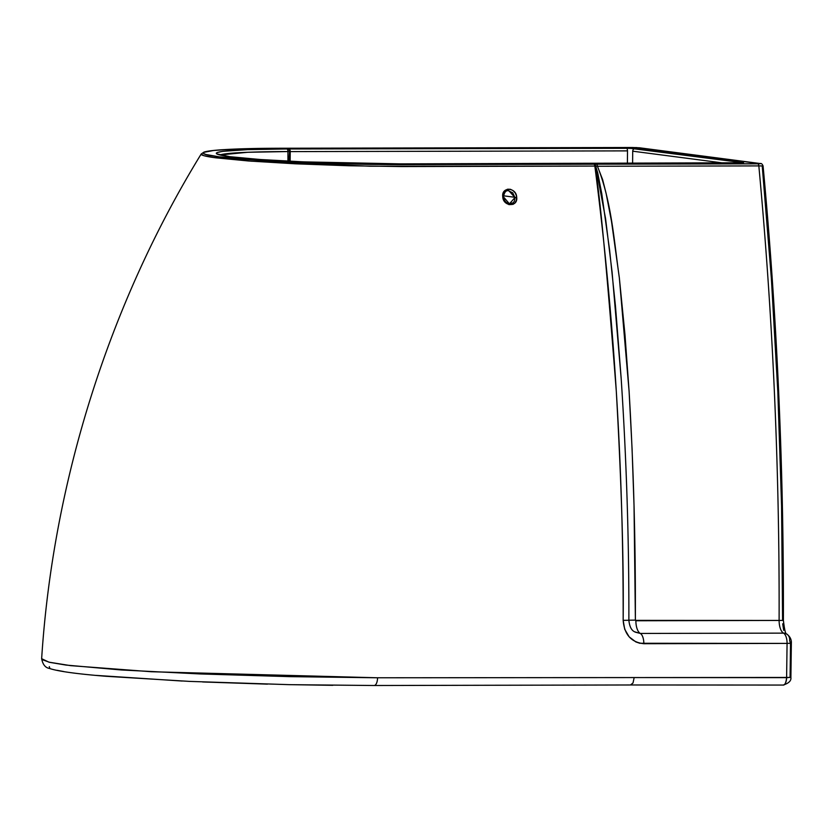 <?xml version="1.0" encoding="UTF-8"?>
<svg xmlns="http://www.w3.org/2000/svg" width="833" height="833" viewBox="0 0 833 833"><rect width="100%" height="100%" fill="white"/><g stroke="black" fill="none" stroke-linecap="round" stroke-linejoin="round"><path stroke-width="1.25" d="M508.307 190.705L512.691 192.767L514.981 197.556L509.442 203.856L503.486 196.89C504.298 192.131 506.089 190.08 508.869 190.757L514.981 197.556L516.689 197.275C516.46 187.206 501.289 186.53 502.757 196.671L503.486 196.89L502.757 196.671L502.757 195.172L503.528 192.413L505.235 190.299L507.672 189.185L510.473 189.31L513.118 190.642L515.2 192.923L516.439 195.755L516.439 200.201L515.179 202.7L513.055 204.356L508.973 204.637L505.204 202.263L502.757 196.671C502.986 206.761 518.147 207.396 516.689 197.275L514.981 197.556L514.471 201.055L513.138 202.825L509.317 203.835M514.95 197.296L503.476 195.797L514.95 197.296M218.319 154.584L228.565 156.5C239.113 157.937 254.804 159.27 275.65 160.488C316.321 162.747 358.107 163.882 401.017 163.872L402.641 163.872A2.582 0.802 90.4 0 1 402.703 163.872L403.411 163.882A2.582 1.156 -90.1 0 0 403.339 163.872A2.582 1.156 89.9 0 1 403.411 163.882L743.588 162.758A2.582 2.301 97.4 0 0 742.411 163.122A2.582 2.301 -82.6 0 1 743.588 162.758L635.09 148.607A2.582 2.301 97.4 0 0 632.716 151.189L724.627 163.185L632.716 151.189A2.582 2.301 -82.6 0 1 635.09 148.607L626.416 148.243A2.582 1.156 89.9 0 1 627.509 150.877A2.582 1.156 -90.1 0 0 626.416 148.243L289.134 148.972A2.582 1.156 89.9 0 1 290.228 151.606L627.509 150.877L627.405 163.393L627.509 150.877L290.228 151.606A2.582 1.156 -90.1 0 0 289.134 148.972L288.478 148.972A2.582 1.479 89.3 0 1 289.894 151.606L288.478 148.972L289.894 151.606L289.52 161.227L289.54 151.564A125.179 6.643 -178.6 0 0 287.937 151.564A125.179 6.643 -178.6 0 1 289.54 151.564A2.582 1.125 -90.1 0 0 288.478 148.972A127.761 6.779 1.4 0 0 286.844 148.972L247.474 149.638L222.796 151.335L217.246 152.491L216.288 153.137L216.559 153.803L229.721 156.677L260.281 159.509L303.576 161.873L401.079 163.882A127.761 6.779 1.4 0 0 402.703 163.872L743.588 162.758L630.112 148.295L288.478 148.972A127.761 6.779 1.4 0 0 286.844 148.972A2.582 1.156 89.9 0 1 287.937 151.564L287.926 161.144L287.937 151.564A125.179 6.643 -178.6 0 0 219.912 154.948L247.828 152.272L287.937 151.564A2.582 1.156 -90.1 0 0 286.844 148.972C251.129 148.743 189.008 151.158 229.721 156.677C273.557 162.185 369.967 164.257 401.079 163.882A2.582 1.156 -90.1 0 0 401.006 163.872A2.582 1.156 89.9 0 1 401.079 163.882A127.761 6.779 1.4 0 0 402.703 163.872A2.582 1.187 -90.2 0 0 402.631 163.872A2.582 1.187 -90.2 0 0 402.568 163.882M762.705 165.954L758.832 165.902A2150.91 963.094 89.9 0 1 779.115 620.45A12.922 5.789 -90.1 0 0 783.541 633.132L640.306 633.444A12.922 5.789 89.9 0 1 635.881 620.762L779.115 620.45A2150.91 963.094 -90.1 0 0 758.832 165.902L597.438 166.256L602.623 179.605L606.122 193.454L611.505 221.401L619.335 277.785L624.958 334.46L629.102 391.375L632.06 448.435L634.028 505.589L635.392 620.356L779.115 620.45A12.922 5.789 -90.1 0 0 783.541 633.132L640.306 633.444A10.34 4.623 89.9 0 1 643.836 643.711L787.07 643.399A10.34 4.623 -90.1 0 0 783.541 633.132A7.747 6.726 -61.1 0 1 786.55 633.913A7.747 6.726 -61.1 0 1 789.642 640.639L790.527 643.211L790.08 677.291L786.612 677.76C785.977 682.904 784.811 685.34 783.135 685.059L783.155 685.059A7.747 3.467 -90.1 0 0 786.612 677.76A7.747 3.467 -90.1 0 0 786.612 677.645L787.07 643.399L639.754 643.263L635.85 641.931L629.154 636.849L624.708 629.269L623.167 620.335C623.802 560.349 621.512 483.9 616.285 390.989C606.289 262.53 599.135 187.56 594.845 166.079L401.496 166.558L348.756 165.757L295.226 163.799L248.682 160.998L215.862 157.822C208.156 156.843 203.377 155.823 201.524 154.771L201.18 154.022L203.773 155.677L213.342 157.479L251.097 161.175L370.091 166.225L594.845 166.079C613.994 314.541 623.428 465.959 623.167 620.335L628.873 620.273L623.167 620.335C624.302 634.507 631.185 642.305 643.836 643.711A10.34 4.623 -90.1 0 0 640.306 633.444L634.579 631.789C631.404 630.321 629.509 626.478 628.873 620.273C629.04 539.138 626.458 458.421 621.147 378.109L615.472 306.138L609.569 249.744L601.78 193.735L597.73 172.9L595.689 166.079L594.845 166.079A2.582 1.156 -90.1 0 0 593.804 164.205L403.526 164.611L351.89 164.049L274.39 161.206L219.194 156.833L205.918 154.49L204.012 153.741L203.387 153.012L204.043 152.314L213.602 150.481L233.823 149.128L274.474 148.274L468.375 147.837L636.474 147.576L760.342 163.747L402.224 164.611C336.417 164.715 248.817 160.956 217.871 156.666C183.416 152.356 212.842 148.399 277.889 148.264L471.072 147.847A2.582 1.156 -90.1 0 0 470.999 147.837A2.582 1.156 -90.1 0 0 470.937 147.847M783.135 685.059L630.487 684.965L633.018 682.977L630.696 684.976L783.155 685.059C788.799 683.268 791.371 680.748 790.892 677.5L791.35 643.295L787.07 643.399L790.527 643.211M288.916 160.852L289.54 151.564L288.916 160.852M762.237 166.1L771.379 278.628L777.835 392.062L781.573 506.079L782.583 620.356L783.395 620.398L779.115 620.45L783.395 620.398C783.853 467.386 777.085 315.915 763.08 166.006L763.028 165.986M782.697 623.802L783.686 630.331M786.55 633.913A7.747 6.726 118.9 0 0 783.541 633.132A10.34 4.623 89.9 0 1 787.07 643.399L786.612 677.645L634.163 677.562L633.018 682.977L634.163 677.562L377.536 677.781A7.747 3.436 89.9 0 1 374.132 685.507A7.747 3.436 89.9 0 1 373.902 685.497A7.747 3.436 -90.1 0 0 374.132 685.507A7.747 3.436 -90.1 0 0 377.536 677.781L151.398 671.742L70.659 665.65L48.866 662.152L41.65 658.684L42.181 659.642L49.657 662.339L65.869 665.057L121.368 669.982L199.982 673.939L289.697 676.635L377.536 677.781L790.892 677.448M227.097 150.846L233.698 150.586M502.268 685.236L406.004 685.434M332.825 685.32L289.395 684.653M267.445 684.143L202.596 681.956M182.156 681.04L96.159 675.396M63.849 671.565L56.988 670.284M49.72 667.816L49.293 666.629M621.991 391.291L621.168 378.432M621.22 379.202L612.068 271.922L605.581 218.704L595.689 166.079L597.438 166.256C611.641 201.888 613.952 240.362 619.335 277.785L629.102 391.375C633.59 467.417 635.673 543.657 635.36 620.116L628.228 620.21L635.36 620.116L635.881 620.762A12.922 5.789 -90.1 0 0 640.306 633.444L635.163 632.122M290.228 151.606L290.144 161.258L290.228 151.606M632.716 151.189L632.601 163.383L632.716 151.189M403.276 163.882A2.582 1.156 -90.1 0 1 403.339 163.872L740.631 163.143A2.582 1.156 89.9 0 1 740.704 163.153A2.582 1.156 -90.1 0 0 740.631 163.143A2.582 1.156 -90.1 0 0 740.568 163.153M401.87 164.486L402.703 163.872M470.999 147.837A2.582 1.156 89.9 0 1 471.072 147.847L632.466 147.493A2.582 1.156 -90.1 0 0 632.393 147.493L468.989 147.837A2.582 0.927 90.2 0 1 469.041 147.837A2.582 0.927 -89.8 0 0 468.979 147.837A2.582 0.927 -89.8 0 0 468.927 147.837M640.015 147.868A2.582 2.301 97.4 0 0 639.473 147.795L632.466 147.493A2.582 1.156 89.9 0 0 632.393 147.493A2.582 1.156 -90.1 0 0 632.33 147.493M468.989 147.837L468.302 147.837A2.582 1.156 89.9 0 1 468.375 147.837A2.582 1.156 -90.1 0 0 468.302 147.837L284.761 148.232C259.927 148.253 240.029 148.701 225.077 149.565C214.425 150.169 207.386 151.012 203.97 152.106L201.18 154.022C109.008 304.055 52.948 482.213 41.65 658.684C42.743 664.495 45.336 667.743 49.428 668.441C57.966 671.315 76.896 673.939 106.228 676.302L189.539 681.394L289.415 684.664L374.111 685.507L630.696 684.976M758.832 165.902L597.438 166.256A2.582 1.156 89.9 0 0 596.366 164.195L594.429 164.205A2.582 1.374 89.5 0 1 595.689 166.079A2.582 1.374 -90.5 0 0 594.429 164.205L593.804 164.205A2.582 1.156 89.9 0 1 594.845 166.079L597.438 166.256A2.582 1.156 -90.1 0 0 596.366 164.195L757.759 163.841A2.582 1.156 89.9 0 1 758.832 165.902A2.582 1.156 -90.1 0 0 757.759 163.841L759.988 163.518A2.582 2.301 -82.6 0 1 760.258 163.539A2.582 2.301 97.4 0 0 759.988 163.518L639.473 147.795A2.582 2.301 -82.6 0 1 639.775 147.816M783.395 620.387C784.499 629.748 785.581 634.288 786.664 633.996L786.456 633.871C789.986 636.339 791.621 639.484 791.35 643.295M403.339 163.872L402.662 163.872M743.411 163.081L740.631 163.143M632.393 147.493L639.744 147.816L760.258 163.539C761.331 163.195 762.268 164.018 763.08 166.006M509.421 203.856L509.452 203.856C506.193 203.19 504.204 200.868 503.486 196.89"/></g></svg>
